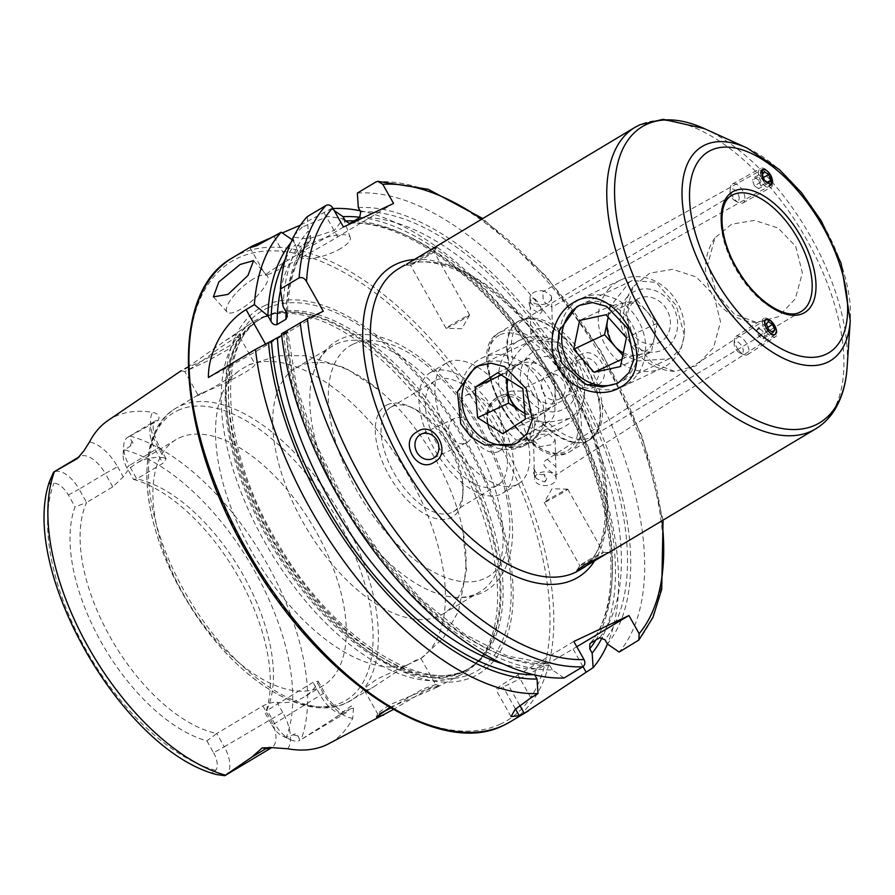 <?xml version="1.0" encoding="UTF-8"?>
<svg xmlns="http://www.w3.org/2000/svg" width="895" height="895" viewBox="0 0 895 895"><rect width="100%" height="100%" fill="white"/><g stroke="black" fill="none" stroke-linecap="round" stroke-linejoin="round"><path stroke-width="0.67" stroke-dasharray="4.47 3.36" d="M389.784 707.475L434.847 688.322L438.93 685.536L425.416 690.582L393.285 709.511M390.69 708.001L422.272 689.284L435.652 684.585L431.849 687.114L389.47 704.835L377.634 713.404L379.581 713.785M184.896 368.818L205.369 359.387L229.59 345.783L240.833 334.73L235.519 334.573L225.439 340.626L188.174 366.861M188.867 369.545L191.127 368.214C198.22 363.941 206.387 357.843 218.414 348.826L235.049 337.851L239.882 337.158L239.916 338.176L228.807 349.095L207.047 361.244L184.829 371.649L198.086 395.165L198.97 394.415L176.002 408.165A170.352 86.882 -120.9 0 1 179.895 406.095A170.352 86.882 -120.9 0 1 340.201 513.484A170.352 86.882 -120.9 0 1 350.874 700.55A170.352 86.882 -120.9 0 1 346.98 702.631A170.352 86.882 -120.9 0 1 186.675 595.231A170.352 86.882 -120.9 0 1 176.002 408.165C131.934 432.911 139.799 524.358 187.133 601.227C231.134 675.647 303.562 724.435 346.633 702.81L373.853 686.812L403.253 667.312L415.772 660.275L420.583 658.798L443.417 637.967L458.464 611.274L466.44 569.813L462.67 529.392A143.312 73.099 -120.9 0 1 442.935 613.981A143.312 73.099 -120.9 0 1 439.669 615.726A143.312 73.099 -120.9 0 1 304.803 525.376A143.312 73.099 -120.9 0 1 295.82 368.002A143.312 73.099 -120.9 0 1 299.098 366.256A143.312 73.099 -120.9 0 1 379.681 390.634A143.312 73.099 -120.9 0 1 462.67 529.392M713.908 295.316L720.542 321.808L713.528 347.663L696.455 365.731L674.55 371.391L652.388 362.956L634.779 342.64L626.041 313.216L633.022 286.926L649.748 273.154L672.76 269.317L696.276 276.98L713.908 295.316M795.744 246.371L802.379 272.863L795.364 298.717L778.292 316.774L756.387 322.446L734.224 314.011L716.615 293.694L707.878 264.271L714.859 237.98L731.584 224.209L754.597 220.371L778.113 228.035L795.744 246.371M302.32 227.006L292.587 236.996L308.227 239.01L334.338 230.351L343.445 218.626L327.783 216.478L302.32 227.006M340.861 248.396A27.04 8.301 -19.9 0 1 315.074 257.995A27.04 8.301 -19.9 0 1 299.422 255.914A27.04 8.301 -19.9 0 1 308.842 245.062A27.04 8.301 -19.9 0 1 334.629 235.463A27.04 8.301 -19.9 0 1 350.281 237.544A27.04 8.301 -19.9 0 1 340.861 248.396M253.207 278.994A27.04 8.368 -42 0 0 232.577 297.207A27.04 8.368 -42 0 0 227.073 312.042A27.04 8.368 -42 0 0 241.113 308.909A27.04 8.368 -42 0 0 261.743 290.685A27.04 8.368 -42 0 0 267.247 275.85A27.04 8.368 -42 0 0 253.207 278.994M543.936 474.339C539.976 475.156 537 474.137 535.009 471.307L534.225 467.705L534.416 474.976L536.452 478.624L544.686 482.013A8.928 4.33 57.4 0 0 543.936 474.339C547.158 476.722 547.416 479.272 544.686 482.013M547.248 459.37L555.84 466.675L555.996 474.909C556.153 474.305 535.725 464.919 547.248 459.37L765.818 319.515M766.086 319.37C759.62 318.922 771.479 339.988 774.835 334.909L776.368 330.121M530.892 334.417L534.427 329.528L545.972 327.57L552.517 333.88L549.015 339.507L537.425 340.38L530.892 334.417L530.209 307.052L530.936 308.327L539.909 313.686C543.019 311.203 543.142 308.652 540.289 306.068L535.467 306.202C531.731 304.915 529.918 302.521 530.03 299.042L530.209 307.052A8.928 4.766 -119.1 0 1 530.03 299.042L529.985 297.923A10.818 6.903 178.6 0 0 536.508 304.054A10.818 6.903 178.6 0 0 548.087 302.644A10.818 6.903 178.6 0 0 551.611 297.386A10.818 6.903 178.6 0 0 551.286 295.831L551.823 307.13L543.287 301.324L542.784 291.736L544.35 291.076L551.286 295.831M770.841 175.364L762.193 169.625L542.784 291.736M509.77 365.484L512.891 360.148C517.288 352.059 522.893 345.906 529.695 341.7L532.435 340.234L556.366 342.047L576.436 365.205L584.614 395.098L581.504 407.471L572.129 417.003L569.265 418.524L547.975 422.406L540.658 422.104C515.039 419.363 498.381 390.086 509.322 366.491L509.77 365.484A69.094 35.241 -120.9 0 1 520.096 320.455A69.094 35.241 -120.9 0 1 525.88 318.788A69.094 35.241 -120.9 0 1 584.222 362.497A69.094 35.241 -120.9 0 1 595.13 434.578A69.094 35.241 -120.9 0 1 587.858 440.72A69.094 35.241 -120.9 0 1 541.755 422.239M671.932 357.318L669.068 358.839L636.714 360.987L621.522 353.592L610.703 340.626L606.721 324.158L609.596 307.421L629.487 282.003L632.228 280.538L656.18 282.373L676.251 305.542L684.418 335.401L681.296 347.786L671.932 357.318M593.497 382.881A13.514 11.613 64.8 0 1 592.624 383.351A13.514 11.613 64.8 0 1 576.615 376.571A13.514 11.613 64.8 0 1 580.24 359.342A13.514 11.613 64.8 0 1 581.112 358.884A13.514 11.613 64.8 0 1 597.122 365.652A13.514 11.613 64.8 0 1 593.497 382.881M559.878 398.7A13.514 11.613 64.8 0 1 559.006 399.17A13.514 11.613 64.8 0 1 542.996 392.402A13.514 11.613 64.8 0 1 546.621 375.162A13.514 11.613 64.8 0 1 547.494 374.703A13.514 11.613 64.8 0 1 563.503 381.471A13.514 11.613 64.8 0 1 559.878 398.7M579.367 355.449C561.064 364.321 579.971 397.85 596.462 385.79C615.603 376.594 596.752 342.986 579.367 355.449M585.308 561.948A13.514 0.593 150.6 0 0 579.803 565.573A13.514 0.593 150.6 0 0 579.792 565.64A13.514 0.593 150.6 0 0 586.001 562.731A13.514 0.593 150.6 0 0 597.838 556.052A13.514 0.593 150.6 0 0 603.353 552.36A13.514 0.593 150.6 0 0 603.297 552.338A13.514 0.593 150.6 0 0 585.308 561.948M549.709 498.761A13.514 0.593 150.6 0 0 544.205 502.397A13.514 0.593 150.6 0 0 544.194 502.453A13.514 0.593 150.6 0 0 550.391 499.544A13.514 0.593 150.6 0 0 562.239 492.876A13.514 0.593 150.6 0 0 567.754 489.185A13.514 0.593 150.6 0 0 567.698 489.162A13.514 0.593 150.6 0 0 549.709 498.761M453.933 418.782A13.514 11.613 -115.2 0 0 450.308 436.01A13.514 11.613 -115.2 0 0 466.317 442.779A13.514 11.613 -115.2 0 0 467.19 442.309A13.514 11.613 -115.2 0 0 470.815 425.08A13.514 11.613 -115.2 0 0 454.805 418.312A13.514 11.613 -115.2 0 0 453.933 418.782M428.504 255.534A13.514 0.593 -29.4 0 1 410.514 265.133A13.514 0.593 -29.4 0 1 410.458 265.121A13.514 0.593 -29.4 0 1 415.974 261.429A13.514 0.593 -29.4 0 1 427.81 254.751A13.514 0.593 -29.4 0 1 434.019 251.842A13.514 0.593 -29.4 0 1 434.008 251.898A13.514 0.593 -29.4 0 1 428.504 255.534M464.102 318.709A13.514 0.593 -29.4 0 1 446.113 328.32A13.514 0.593 -29.4 0 1 446.057 328.297A13.514 0.593 -29.4 0 1 451.572 324.605A13.514 0.593 -29.4 0 1 463.42 317.926A13.514 0.593 -29.4 0 1 469.618 315.029A13.514 0.593 -29.4 0 1 469.606 315.074A13.514 0.593 -29.4 0 1 464.102 318.709M410.514 265.133L404.685 265.088L429.208 252.714L436.861 247.098L434.679 247.412L428.683 250.723M508.684 392.111L498.862 406.766L502.061 426.277L516.079 439.982L533.465 440.105L535.21 439.176L545.626 424.23L543.075 404.417L528.52 390.958L510.441 391.171L508.684 392.111M287.821 748.779A36.661 18.705 -120.9 0 0 282.73 712.465L224.287 746.822A26.391 13.459 -120.9 0 1 225.607 775.227M352.753 718.226A36.661 18.705 59.1 0 1 323.363 693.356L271.979 725.218L265.3 713.371L266.923 709.892A143.312 73.099 -120.9 0 0 267.359 708.907A143.312 73.099 -120.9 0 0 242.69 574.165A143.312 73.099 -120.9 0 0 136.767 478.903L129.249 465.568L159.59 447.12L158.225 447.634L163.897 457.714L166.146 458.766L162.912 463.263L136.767 478.903L133.467 479.407L126.799 467.559L129.249 465.568A26.391 13.459 -120.9 0 1 123.711 445.676A26.391 13.459 -120.9 0 1 127.929 437.163A26.391 13.459 -120.9 0 1 128.533 436.849A26.391 13.459 -120.9 0 1 128.858 436.704L131.901 441.123C133.601 443.338 133.053 444.983 130.29 446.068L124.606 449.939A181.73 92.7 -120.9 0 1 254.359 570.529A181.73 92.7 -120.9 0 1 286.411 737.088L293.023 734.873C295.507 733.285 297.185 733.654 298.057 735.992L299.914 740.288L334.954 717.98L350.874 706.189C352.921 705.652 353.771 706.345 353.435 708.281L352.753 718.226A196.117 100.027 -120.9 0 1 328.532 743.834M49.493 481.499L49.661 484.005L53.946 483.188A17.464 8.905 59.1 0 1 68.378 495.047L75.057 506.894A148.458 75.728 -120.9 0 0 101.415 642.487A148.458 75.728 -120.9 0 0 206.89 740.859L216.769 733.486A143.312 73.099 -120.9 0 1 110.387 637.43A143.312 73.099 -120.9 0 1 86.614 502.498L75.057 506.894M68.378 495.047L79.096 489.162A26.391 13.459 59.1 0 0 53.935 471.945A26.391 13.459 59.1 0 0 53.61 472.112M239.882 337.158L254.538 363.213C260.076 367.062 216.243 387.859 202.001 392.86C186.328 401.933 218.469 386.651 240.017 370.038L249.973 364.321L254.538 363.213A170.352 86.882 -120.9 0 1 409.373 477.136A170.352 86.882 -120.9 0 1 420.918 658.485L376.873 679.204L367.073 686.174L364.377 690.302L369.098 689.407L373.853 686.812M387.255 404.786A64.899 33.104 -120.9 0 1 409.104 406.352A64.899 33.104 -120.9 0 1 462.749 496.043A64.899 33.104 -120.9 0 1 450.912 517.746A64.899 33.104 -120.9 0 1 389.023 475.413A64.899 33.104 -120.9 0 1 387.255 404.786M392.234 406.52A60.838 31.034 -120.9 0 1 412.718 407.986A60.838 31.034 -120.9 0 1 463.017 492.071A60.838 31.034 -120.9 0 1 453.306 511.694A60.838 31.034 -120.9 0 1 451.908 512.432A60.838 31.034 -120.9 0 1 394.661 474.07A60.838 31.034 -120.9 0 1 390.846 407.259A60.838 31.034 -120.9 0 1 392.234 406.52M336.162 344.094A143.312 73.099 -120.9 0 1 471.016 434.433A143.312 73.099 -120.9 0 1 480 591.819A143.312 73.099 -120.9 0 1 476.722 593.564A143.312 73.099 -120.9 0 1 446.325 596.092A143.312 73.099 -120.9 0 1 343.714 506.346A143.312 73.099 -120.9 0 1 313.183 373.483A143.312 73.099 -120.9 0 1 332.884 345.839A143.312 73.099 -120.9 0 1 336.162 344.094M179.324 437.901A143.312 73.099 -120.9 0 1 314.179 528.24A143.312 73.099 -120.9 0 1 323.162 685.615A143.312 73.099 -120.9 0 1 319.895 687.36A143.312 73.099 -120.9 0 1 185.03 597.021A143.312 73.099 -120.9 0 1 176.047 439.635A143.312 73.099 -120.9 0 1 179.324 437.901M459.873 675.266A204.865 104.491 -120.9 0 1 268.623 548.747A204.865 104.491 -120.9 0 1 251.629 322.815A204.865 104.491 -120.9 0 1 258.923 318.654A204.865 104.491 -120.9 0 1 269.831 314.861A204.865 104.491 -120.9 0 1 449.077 443.327A204.865 104.491 -120.9 0 1 477.471 662.02A204.865 104.491 -120.9 0 1 461.842 674.293A204.865 104.491 -120.9 0 1 459.873 675.266M264.875 305.519A213.099 108.687 -120.9 0 1 468.085 444.546A213.099 108.687 -120.9 0 1 473.891 676.463A213.099 108.687 -120.9 0 1 270.67 537.436A213.099 108.687 -120.9 0 1 264.875 305.519M466.44 395.187A32.444 16.546 -120.9 0 1 496.971 415.638A32.444 16.546 -120.9 0 1 499.007 451.27A32.444 16.546 -120.9 0 1 498.269 451.662A32.444 16.546 -120.9 0 1 467.738 431.211A32.444 16.546 -120.9 0 1 465.702 395.579A32.444 16.546 -120.9 0 1 466.44 395.187M517.142 364.858A32.444 16.546 -120.9 0 1 547.673 385.32A32.444 16.546 -120.9 0 1 549.709 420.952A32.444 16.546 -120.9 0 1 548.971 421.344A32.444 16.546 -120.9 0 1 518.429 400.882A32.444 16.546 -120.9 0 1 516.393 365.25A32.444 16.546 -120.9 0 1 517.142 364.858M431.905 371.783A70.302 35.856 -120.9 0 1 498.067 416.108A70.302 35.856 -120.9 0 1 502.475 493.313A70.302 35.856 -120.9 0 1 500.864 494.163A70.302 35.856 -120.9 0 1 434.701 449.838A70.302 35.856 -120.9 0 1 430.305 372.644A70.302 35.856 -120.9 0 1 431.905 371.783M447.88 362.229A70.302 35.856 -120.9 0 1 514.032 406.554A70.302 35.856 -120.9 0 1 518.44 483.759A70.302 35.856 -120.9 0 1 516.829 484.609A70.302 35.856 -120.9 0 1 450.677 440.295A70.302 35.856 -120.9 0 1 446.269 363.09A70.302 35.856 -120.9 0 1 447.88 362.229M436.547 380.017A60.838 31.034 -120.9 0 1 493.805 418.379A60.838 31.034 -120.9 0 1 497.62 485.191A60.838 31.034 -120.9 0 1 496.222 485.929A60.838 31.034 -120.9 0 1 438.975 447.567A60.838 31.034 -120.9 0 1 435.16 380.767A60.838 31.034 -120.9 0 1 436.547 380.017M206.89 740.859L213.558 752.706L224.287 746.822L216.769 733.486L262.873 705.909C268.097 703.28 272.818 702.105 277.058 702.385A143.312 73.099 59.1 0 0 300.742 698.816A143.312 73.099 59.1 0 0 304.02 697.071A143.312 73.099 59.1 0 0 317.68 683.277L318.172 681.196L313.026 682.314L266.542 710.775L267.359 708.907M163.897 457.714A143.312 73.099 59.1 0 0 140.213 461.283A143.312 73.099 59.1 0 0 136.935 463.028A143.312 73.099 59.1 0 0 123.275 476.834L112.759 486.858L86.614 502.498L79.096 489.162L105.252 473.522A26.391 13.459 59.1 0 0 80.08 456.305A26.391 13.459 59.1 0 0 79.476 456.629M108.038 420.471A194.752 99.334 -120.9 0 1 114.985 416.511A194.752 99.334 -120.9 0 1 152.519 412.36C158.225 413.389 160.138 416.108 158.247 420.505L128.858 436.704M512.891 360.148A67.595 34.48 -120.9 0 1 522.311 320.757A67.595 34.48 -120.9 0 1 523.855 319.94A67.595 34.48 -120.9 0 1 529.516 318.307A67.595 34.48 -120.9 0 1 586.594 361.077A67.595 34.48 -120.9 0 1 597.267 431.603A67.595 34.48 -120.9 0 1 591.707 436.794A67.595 34.48 -120.9 0 1 590.163 437.61A67.595 34.48 -120.9 0 1 547.975 422.406M537.873 301.772L532.503 298.102L537.873 301.772A8.928 4.766 -119.1 0 0 532.503 298.102M544.35 291.076A10.818 6.903 178.6 0 0 533.498 292.665A10.818 6.903 178.6 0 0 529.985 297.923M533.543 440.385L540.077 446.694L551.644 444.737L555.168 439.848L548.646 433.885L537.056 434.757L533.543 440.385L534.225 467.705A8.928 4.33 57.4 0 0 534.114 474.238A8.928 4.33 57.4 0 0 534.427 474.988L534.516 478.959A10.818 6.903 -1.4 0 1 538.029 473.701A10.818 6.903 -1.4 0 1 549.608 472.291A10.818 6.903 -1.4 0 1 556.142 478.422A10.818 6.903 -1.4 0 1 552.618 483.68A10.818 6.903 -1.4 0 1 541.039 485.09A10.818 6.903 -1.4 0 1 534.516 478.959M271.979 725.218A17.464 8.905 59.1 0 0 282.753 736.193A17.464 8.905 59.1 0 0 286.411 737.088M133.467 479.407A148.458 75.728 -120.9 0 1 238.943 577.778A148.458 75.728 -120.9 0 1 265.3 713.371M126.799 467.559A17.464 8.905 -120.9 0 1 123.13 454.392A17.464 8.905 -120.9 0 1 124.606 449.939M213.558 752.706A17.464 8.905 -120.9 0 1 215.751 770.338L212.395 772.81L212.753 773.481M564.051 677.996L552.282 669.919A257.726 131.453 -120.9 0 1 283.782 333.421L281.522 333.801M281.712 335.39L286.266 332.66C288.067 331.542 288.224 331.329 286.736 332.034L283.782 333.421M552.282 669.919L549.866 665.634L546.107 663.229L544.496 663.676L535.635 668.968L534.74 674.975M544.496 663.676A248.631 126.81 -120.9 0 1 286.266 332.66C288.067 331.542 288.224 331.329 286.736 332.034A252.949 129.025 -120.9 0 0 549.866 665.634M357.362 193.074A270.391 137.919 -120.9 0 1 586.124 374.11A270.391 137.919 -120.9 0 1 619.161 652.063M283.111 306.672A257.726 131.453 -120.9 0 1 308.204 231.134L310.61 235.385L310.375 240.486L300.72 246.461L295.361 244.514L292.184 239.726M307.265 216.646L308.204 231.134M358.313 207.562A257.726 131.453 -120.9 0 1 574.858 380.095A257.726 131.453 -120.9 0 1 607.392 643.986M290.841 242.758A257.726 131.453 -120.9 0 1 292.956 240.252M360.081 217.306A257.726 131.453 -120.9 0 1 558.558 387.378A257.726 131.453 -120.9 0 1 602.212 637.43M300.507 225.092L331.318 208.647A270.391 137.919 -120.9 0 1 333.052 208.546M360.092 210.728A270.391 137.919 -120.9 0 1 559.979 389.515A270.391 137.919 -120.9 0 1 607.47 644.042M331.318 208.647L334.238 210.649M275 235.944L282.272 232.946M202.001 392.86L198.97 394.415M343.467 227.028L287.575 260.445A54.08 2.361 150.6 0 0 265.513 275.212A54.08 2.361 150.6 0 0 290.327 263.577A54.08 2.361 150.6 0 0 337.672 236.873L393.565 203.445M573.829 641.469L517.936 674.897A54.08 2.361 150.6 0 0 495.875 689.665A54.08 2.361 150.6 0 0 503.068 686.991L508.08 684.63A54.08 2.361 150.6 0 0 573.046 648.965L576.794 646.727M208.423 377.522A54.08 2.361 150.6 0 0 266.218 345.38L323.274 311.259M282.753 736.193L290.718 739.807A26.391 13.459 59.1 0 1 274.429 723.227L266.923 709.892M290.718 739.807A26.391 13.459 59.1 0 0 299.914 740.288M540.289 306.068A8.928 4.766 -119.1 0 1 539.909 313.686M622.797 355.27L624.99 357.754L638.18 354.879A27.04 23.225 -115.2 0 0 648.629 348.916A27.04 23.225 -115.2 0 0 654.346 337.605A27.04 23.225 -115.2 0 0 647.107 311.695A27.04 23.225 -115.2 0 0 623.714 303.047A27.04 23.225 -115.2 0 0 613.254 309.01A27.04 23.225 -115.2 0 0 608.331 317.367M664.806 338.478A24.333 20.909 -115.2 0 0 663.43 304.982A24.333 20.909 -115.2 0 0 632.966 302.566A24.333 20.909 -115.2 0 0 634.331 336.061A24.333 20.909 -115.2 0 0 664.806 338.478M627.652 296.569A32.444 27.868 -115.2 0 0 629.476 341.241A32.444 27.868 -115.2 0 0 670.109 344.463A32.444 27.868 -115.2 0 0 668.285 299.803A32.444 27.868 -115.2 0 0 627.652 296.569M609.529 288.134A48.666 41.808 -115.2 0 0 607.437 348.837A48.666 41.808 -115.2 0 0 662.087 368.102A48.666 41.808 -115.2 0 0 673.208 359.98A48.666 41.808 -115.2 0 0 675.289 299.277A48.666 41.808 -115.2 0 0 620.649 280.023A48.666 41.808 -115.2 0 0 609.529 288.134M570.697 306.403A48.666 41.808 -115.2 0 0 568.616 367.107A48.666 41.808 -115.2 0 0 623.256 386.371A48.666 41.808 -115.2 0 0 634.376 378.249A48.666 41.808 -115.2 0 0 636.468 317.546A48.666 41.808 -115.2 0 0 581.817 298.292A48.666 41.808 -115.2 0 0 570.697 306.403M617.382 383.127A43.262 37.165 -115.2 0 0 628.335 375.43A43.262 37.165 -115.2 0 0 629.8 320.902A43.262 37.165 -115.2 0 0 580.542 304.893M608.186 317.199L610.524 305.922L579.613 320.466M605.993 314.716L636.904 300.172L610.524 305.922M636.904 300.172L657.322 323.218L626.41 337.762M657.322 323.218L651.37 352.003L620.459 366.547M624.99 357.754L621.991 359.163M623.3 352.82A27.04 23.225 -115.2 0 0 638.18 354.879L651.37 352.003M766.523 332.157A10.818 5.247 57.4 0 0 775.54 336.733A10.818 5.247 57.4 0 0 775.596 327.469A10.818 5.247 57.4 0 0 772.911 323.073A10.818 5.247 57.4 0 0 772.307 322.345A10.818 5.247 57.4 0 0 763.882 318.508A10.818 5.247 57.4 0 0 766.523 332.157M738.532 350.068A10.818 5.247 57.4 0 0 744.125 354.677A10.818 5.247 57.4 0 0 747.549 354.633A10.818 5.247 57.4 0 0 744.92 340.984A10.818 5.247 57.4 0 0 735.891 336.408A10.818 5.247 57.4 0 0 734.426 339.507A10.818 5.247 57.4 0 0 738.532 350.068M736.742 350.281A6.757 3.278 57.4 0 0 740.243 353.156A6.757 3.278 57.4 0 0 743.297 351.187A6.757 3.278 57.4 0 0 740.736 344.597A6.757 3.278 57.4 0 0 734.168 343.669A6.757 3.278 57.4 0 0 736.742 350.281M766.4 324.158L756.443 330.535L758.803 336.039L763.021 338.925L772.978 332.548M758.803 336.039L768.771 329.662M756.443 330.535L758.289 327.906L768.246 321.54M758.289 327.906L762.495 330.792L767.798 327.402M763.021 338.925L764.867 336.296L762.495 330.792M764.867 336.296L771.893 331.799M760.694 173.104A8.704 4.654 60.9 0 0 760.683 173.395A8.704 4.654 60.9 0 0 763.726 181.584A8.704 4.654 60.9 0 0 769.789 185.332M772.944 182.893A10.818 5.784 60.9 0 0 768.425 171.829A10.818 5.784 60.9 0 0 760.392 168.461A10.818 5.784 60.9 0 0 758.356 172.914A10.818 5.784 60.9 0 0 762.876 183.99A10.818 5.784 60.9 0 0 770.908 187.357A10.818 5.784 60.9 0 0 772.944 182.893M744.897 198.511A10.818 5.784 60.9 0 0 740.378 187.435A10.818 5.784 60.9 0 0 732.345 184.068A10.818 5.784 60.9 0 0 730.331 187.984A10.818 5.784 60.9 0 0 730.309 188.532A10.818 5.784 60.9 0 0 738.476 202.617A10.818 5.784 60.9 0 0 742.861 202.975A10.818 5.784 60.9 0 0 744.897 198.511M739.169 198.31A6.757 3.614 60.9 0 0 734.817 189.975A6.757 3.614 60.9 0 0 730.063 191.72A6.757 3.614 60.9 0 0 730.051 192.067A6.757 3.614 60.9 0 0 735.153 200.872A6.757 3.614 60.9 0 0 739.169 198.31M768.604 183.095L758.624 188.655L760.784 185.847L758.725 180.152L763.424 177.534M760.784 185.847L767.306 182.211M758.624 188.655L754.407 185.78L764.397 180.219M754.407 185.78L752.359 180.085L762.339 174.525M758.725 180.152L754.519 177.266L752.359 180.085M754.519 177.266L764.498 171.717M524.85 413.132A27.04 23.225 -115.2 0 0 544.943 411.857A27.04 23.225 -115.2 0 0 555.012 389.37A27.04 23.225 -115.2 0 0 550.738 376.079A27.04 23.225 -115.2 0 0 541.218 366.167L553.77 374.132L522.859 388.676M531.451 391.529A24.333 20.909 -115.2 0 0 561.501 401.094A24.333 20.909 -115.2 0 0 566.714 368.897A24.333 20.909 -115.2 0 0 536.664 359.331A24.333 20.909 -115.2 0 0 531.451 391.529M572.587 365.126A32.444 27.868 -115.2 0 0 532.525 352.373A32.444 27.868 -115.2 0 0 525.566 395.299A32.444 27.868 -115.2 0 0 565.64 408.053A32.444 27.868 -115.2 0 0 572.587 365.126M576.839 361.121A48.666 41.808 -115.2 0 0 520.845 339.708A48.666 41.808 -115.2 0 0 506.301 406.375A48.666 41.808 -115.2 0 0 562.284 427.788A48.666 41.808 -115.2 0 0 576.839 361.121M538.007 379.39A48.666 41.808 -115.2 0 0 482.013 357.978A48.666 41.808 -115.2 0 0 467.47 424.644A48.666 41.808 -115.2 0 0 523.463 446.057A48.666 41.808 -115.2 0 0 538.007 379.39M516.527 443.249A43.262 37.165 -115.2 0 0 531.585 383.082A43.262 37.165 -115.2 0 0 479.731 365.126M497.743 372.734L528.654 358.19L541.218 366.167A27.04 23.225 -115.2 0 0 517.344 365.451L506.033 372.712L506.492 378.283M525.343 419.14L556.254 404.596L553.77 374.132M556.254 404.596L533.633 419.117L502.721 433.661M533.633 419.117L524.884 413.557M506.033 372.712L501.245 374.96M528.654 358.19L517.344 365.451A27.04 23.225 -115.2 0 0 507.924 379.2M500.171 334.73A67.058 34.2 -120.9 0 1 564.118 378.484A67.058 34.2 -120.9 0 1 565.942 451.472A67.058 34.2 -120.9 0 1 501.994 407.717A67.058 34.2 -120.9 0 1 500.171 334.73M500.697 331.9A69.217 35.308 -120.9 0 1 565.841 375.531A69.217 35.308 -120.9 0 1 570.182 451.55A69.217 35.308 -120.9 0 1 568.593 452.4A69.217 35.308 -120.9 0 1 503.46 408.758A69.217 35.308 -120.9 0 1 499.119 332.739A69.217 35.308 -120.9 0 1 500.697 331.9M635.137 127.247A175.756 89.645 -120.9 0 1 639.153 125.11A175.756 89.645 -120.9 0 1 804.549 235.911A175.756 89.645 -120.9 0 1 815.569 428.918M800.063 312.109A67.595 34.48 -120.9 0 1 799.738 312.265A67.595 34.48 -120.9 0 1 736.126 269.641A67.595 34.48 -120.9 0 1 731.886 195.412L522.311 320.757M522.512 443.361A25.418 21.838 64.8 0 1 491.288 432.464A25.418 21.838 64.8 0 1 497.586 399.114A25.418 21.838 64.8 0 1 528.811 410.022A25.418 21.838 64.8 0 1 522.512 443.361M497.542 397.346A27.04 23.225 -115.2 0 0 490.292 431.815A27.04 23.225 -115.2 0 0 522.311 445.352A27.04 23.225 -115.2 0 0 524.056 444.423A27.04 23.225 -115.2 0 0 531.306 409.966A27.04 23.225 -115.2 0 0 499.287 396.418A27.04 23.225 -115.2 0 0 497.542 397.346M262.873 705.909L270.391 719.244A26.391 13.459 -120.9 0 1 271.711 747.649A26.391 13.459 -120.9 0 1 271.7 747.649L271.151 747.605M130.29 446.068L131.901 441.123M353.111 344.183A134.518 68.613 -120.9 0 1 481.387 431.949A134.518 68.613 -120.9 0 1 485.056 578.349A134.518 68.613 -120.9 0 1 356.769 490.583A134.518 68.613 -120.9 0 1 353.111 344.183M177.758 410.514A167.645 85.506 -120.9 0 1 337.628 519.883A167.645 85.506 -120.9 0 1 342.192 702.34A167.645 85.506 -120.9 0 1 182.323 592.96A167.645 85.506 -120.9 0 1 177.758 410.514M462.514 672.335A203.691 103.898 -120.9 0 1 268.265 539.439A203.691 103.898 -120.9 0 1 262.716 317.747A203.691 103.898 -120.9 0 1 273.557 313.966A203.691 103.898 -120.9 0 1 451.785 441.705A203.691 103.898 -120.9 0 1 480.011 659.156A203.691 103.898 -120.9 0 1 462.514 672.335M263.846 317.289A203.512 103.798 -120.9 0 1 455.354 445.587A203.512 103.798 -120.9 0 1 468.107 669.08A203.512 103.798 -120.9 0 1 463.465 671.552A203.512 103.798 -120.9 0 1 271.946 543.254A203.512 103.798 -120.9 0 1 259.192 319.761A203.512 103.798 -120.9 0 1 263.846 317.289M465.613 670.265A203.512 103.798 -120.9 0 1 274.094 541.967A203.512 103.798 -120.9 0 1 261.34 318.475A203.512 103.798 -120.9 0 1 265.994 316.002A203.512 103.798 -120.9 0 1 457.502 444.3A203.512 103.798 -120.9 0 1 470.267 667.793A203.512 103.798 -120.9 0 1 465.613 670.265M266.923 308.305A209.654 106.93 -120.9 0 1 466.843 445.083A209.654 106.93 -120.9 0 1 472.56 673.253A209.654 106.93 -120.9 0 1 272.628 536.474A209.654 106.93 -120.9 0 1 266.923 308.305M232.588 257.749A270.391 137.919 -120.9 0 1 238.764 254.448A270.391 137.919 -120.9 0 1 493.223 424.912A270.391 137.919 -120.9 0 1 510.172 721.851M500.663 723.988A267.695 136.532 -120.9 0 1 245.387 549.34A267.695 136.532 -120.9 0 1 238.092 257.995A267.695 136.532 -120.9 0 1 493.38 432.654A267.695 136.532 -120.9 0 1 500.663 723.988M402.739 266.509A175.756 89.645 -120.9 0 1 568.135 377.31A175.756 89.645 -120.9 0 1 579.154 570.316C618.904 550.805 613.69 454.168 562.474 372.958C516.471 294.332 439.176 246.013 402.392 266.699L398.722 268.645A175.756 89.645 -120.9 0 1 402.739 266.509M414.419 259.494A181.159 92.409 -120.9 0 1 564.32 374.546A181.159 92.409 -120.9 0 1 594.571 560.93M509.322 366.491A69.217 35.308 -120.9 0 1 517.903 321.506A69.217 35.308 -120.9 0 1 519.48 320.667A69.217 35.308 -120.9 0 1 584.625 364.299A69.217 35.308 -120.9 0 1 588.966 440.318A69.217 35.308 -120.9 0 1 587.377 441.157A69.217 35.308 -120.9 0 1 540.658 422.104M130.043 436.033A192.537 98.204 -120.9 0 1 266.945 563.637A192.537 98.204 -120.9 0 1 301.089 739.594M215.751 770.338A181.73 92.7 -120.9 0 1 85.998 649.748A181.73 92.7 -120.9 0 1 53.946 483.188M535.635 668.968A248.631 126.81 -120.9 0 1 502.777 663.81M534.617 674.763A252.949 129.025 -120.9 0 1 533.856 674.763M481.544 219.118A264.987 135.156 -120.9 0 1 661.976 520.789M376.079 181.875A270.391 137.919 -120.9 0 1 604.841 362.922A270.391 137.919 -120.9 0 1 637.878 640.876M286.243 312.232A252.949 129.025 -120.9 0 1 310.61 235.385M360.707 211.813A252.949 129.025 -120.9 0 1 572.643 381.136A252.949 129.025 -120.9 0 1 604.975 639.712M286.109 311.986A248.631 126.81 -120.9 0 1 309.581 241.158M359.689 217.586A248.631 126.81 -120.9 0 1 567.452 383.989A248.631 126.81 -120.9 0 1 599.605 637.743M280.56 290.103A248.631 126.81 -120.9 0 1 300.72 246.461M350.818 222.889A248.631 126.81 -120.9 0 1 558.581 389.291A248.631 126.81 -120.9 0 1 590.734 643.046M285.281 259.147A252.949 129.025 -120.9 0 1 295.361 244.514M354.073 220.942A252.949 129.025 -120.9 0 1 556.231 388.217A252.949 129.025 -120.9 0 1 595.913 639.947M406.397 665.321A170.352 86.882 -120.9 0 1 251.562 551.387A170.352 86.882 -120.9 0 1 240.017 370.038M324.18 212.92L337.672 236.873M274.083 236.493L287.575 260.445M530.869 697.843L517.936 674.897M515.509 709.053L503.068 686.991M519.771 705.372L508.08 684.63M583.014 666.652L573.046 648.965M265.513 344.127L266.218 345.38M112.759 486.858L105.252 473.522L117.592 466.754A36.661 18.705 59.1 0 0 89.489 442.018M49.661 484.005L50.098 479.619M117.592 466.754L123.275 476.834M158.225 447.634A36.661 18.705 -120.9 0 1 152.519 412.36M166.146 458.766L159.59 447.12C154.399 436.984 152.329 429.13 153.403 423.592L154.074 421.534A26.391 13.459 -120.9 0 0 155.394 449.928L162.912 463.263M127.929 437.163L154.074 421.534A26.391 13.459 -120.9 0 1 158.247 420.505M216.254 774.488L212.395 772.81M282.73 712.465L277.058 702.385M323.363 693.356L317.68 683.277M302.599 738.688L346.309 712.543A26.391 13.459 59.1 0 1 320.544 695.65L313.026 682.314M353.435 708.281A10.27 8.447 -152 0 0 349.106 709.511L350.874 706.189M318.172 681.196L324.728 692.842C331.776 707.307 347.148 714.523 346.421 712.487L346.309 712.543A26.391 13.459 59.1 0 0 349.106 709.511L334.954 717.98M298.057 735.992L293.023 734.873M747.045 147.977A124.841 63.679 -120.9 0 1 850.25 320.522M704.466 128.645A172.59 88.034 -120.9 0 1 847.129 367.185M435.485 684.507L438.919 685.536M181.226 370.72L184.84 371.638M633.022 286.926A54.08 54.08 0 0 0 674.55 371.391M714.859 237.98A54.08 54.08 0 0 0 756.387 322.446M299.422 255.914L292.587 236.996M227.073 312.042L213.379 296.849M775.092 334.764L556.03 474.909M569.265 418.524L514.468 444.312M669.068 358.839L616.319 383.653M529.516 318.307L519.626 320.589L499.119 332.739C457.826 353.424 528.587 475.122 568.459 452.467L588.966 440.318L597.267 431.603M559.006 399.17L592.624 383.351M544.194 502.453L579.792 565.64M567.698 489.162L551.991 488.748L544.205 502.397M579.803 565.573L576.951 570.383M466.317 442.779L432.699 458.598M446.057 328.297L410.458 265.121M469.606 315.074L461.82 328.733L446.113 328.32M510.441 391.171L497.497 397.369C471.766 410.816 496.781 459.213 522.311 445.352L533.465 440.105M420.918 658.44L435.652 684.585M412.718 407.986L409.104 406.352M463.017 492.071L462.749 496.043M446.325 596.092C459.157 598.833 470.949 597.77 481.678 592.915C498.135 585.8 511.526 566.155 512.6 534.751C512.924 500.271 501.86 463.845 479.384 425.483C442.219 362.128 380.185 319.649 340.514 339.171C328.23 344.407 319.112 355.841 313.183 373.483M480 591.819L442.935 613.981M248.754 364.914L278.144 355.729L306.09 355.673L345.683 368.113L379.681 390.634M269.831 314.861L273.557 313.966L261.34 318.475C215.583 341.342 220.785 450.185 277.987 543.388C330.926 636.211 422.093 694.621 465.959 670.087L470.267 667.793L480.011 659.156L477.471 662.02M549.709 420.952L499.007 451.27M518.44 483.759L502.475 493.313M497.62 485.191L453.306 511.694M323.162 685.615L304.02 697.071M225.439 340.626L251.629 322.815M801.282 311.438L591.707 436.794M555.168 439.848L555.84 466.675M556.052 474.865L556.142 478.422M551.611 297.386L551.644 298.863M551.846 307.052L552.517 333.88M436.603 687.461L461.842 674.293M176.047 439.635L136.935 463.028M546.107 663.229L507.566 656.08L465.053 634.432L421.679 599.616L380.487 554.005L344.318 500.685L315.622 443.249L296.334 385.588L287.742 331.665M663.061 520.14L642.274 436.939L601.597 352.104L546.095 276.13L482.64 218.458M310.375 240.486C295.596 257.805 287.921 283.044 287.351 316.203M349.318 223.325C408.265 218.872 497.721 288.302 553.009 383.899C613.086 482.864 628.368 599.158 589.872 643.807M435.16 380.767L390.846 407.259M446.269 363.09L430.305 372.644M516.393 365.25L465.702 395.579M332.884 345.839L295.82 368.002M250.029 247.725L265.513 275.212M511.056 716.615L495.875 689.665M364.377 690.302L377.634 713.818M123.13 454.392L123.711 445.676M240.833 334.73L239.916 338.176M376.538 716.94L377.645 713.416M434.008 251.898L436.861 247.098M469.618 315.029L434.019 251.842M454.805 418.312L421.187 434.131M603.297 552.338L609.126 552.394M567.754 489.185L603.353 552.36M547.494 374.703L581.112 358.884M632.228 280.538L579.479 305.363M532.424 340.234L477.628 366.021M771.221 185.019L551.823 307.13M534.114 474.238L536.452 478.624M267.247 275.85L253.553 260.646M350.281 237.544L343.445 218.626M662.087 368.102L623.256 386.371M620.649 280.023L581.817 298.292M747.549 354.633L775.54 336.733M740.243 353.156L744.125 354.677M734.168 343.669L734.426 339.507M735.891 336.408L763.882 318.508M732.345 184.068L760.392 168.461M730.063 191.72L730.331 187.984M735.153 200.872L738.476 202.617M742.861 202.975L770.908 187.357M520.845 339.708L482.013 357.978M562.284 427.788L523.463 446.057"/><path stroke-width="1.34" d="M576.704 306.84L559.095 330.96L557.529 347.707L562.038 363.459L585.576 384.313L602.145 387.009L616.319 383.653L619.139 382.154L629.062 372.555L633.817 359.421L627.652 328.476L606.653 306.381L592.445 302.577L579.479 305.363L576.704 306.84M620.246 387.3C601.753 398.98 570.495 390.533 558.279 367.655C545.044 345.313 553.748 313.753 572.766 303.036C613.153 275.022 663.508 364.455 620.246 387.3M188.174 366.861L184.896 368.818M228.035 294.388L213.379 296.849L218.839 281.947L240.128 264.472L253.553 260.646L248.004 275.425L228.035 294.388M776.368 330.121L771.087 320.88L765.818 319.515M762.193 169.625L762.574 179.268L771.221 185.019L770.841 175.364M474.842 367.498L457.446 391.741L460.746 423.794L470.815 436.782L484.698 445.05L514.468 444.312L517.276 442.812L527.334 433.102L532.268 419.688L526.383 388.866L504.601 366.614L491.019 363.18L477.628 366.021L474.842 367.498M607.078 553.356L579.132 570.07L576.951 570.383L584.603 564.756L609.115 552.405L815.569 428.918A175.756 89.645 -120.9 0 1 811.552 431.066A175.756 89.645 -120.9 0 1 646.156 320.265A175.756 89.645 -120.9 0 1 635.137 127.247L406.733 264.126M420.314 434.601A13.514 11.613 -115.2 0 0 416.69 451.83A13.514 11.613 -115.2 0 0 432.699 458.598A13.514 11.613 -115.2 0 0 433.572 458.128A13.514 11.613 -115.2 0 0 437.196 440.899A13.514 11.613 -115.2 0 0 421.187 434.131A13.514 11.613 -115.2 0 0 420.314 434.601M434.444 462.021C417.137 474.518 398.185 440.966 417.35 431.692C433.784 419.61 452.758 453.138 434.444 462.021M393.285 709.511L328.532 743.834A196.117 100.027 -120.9 0 1 326.641 744.774A196.117 100.027 -120.9 0 1 287.821 748.779L270.089 747.493A10.27 8.144 -81.2 0 0 266.151 748.544A26.391 13.459 -120.9 0 0 271.107 747.963A26.391 13.459 -120.9 0 0 271.7 747.649L225.607 775.227A26.391 13.459 -120.9 0 1 225.003 775.54A26.391 13.459 -120.9 0 1 224.667 775.685L251.998 757.013L262.157 747.94L271.151 747.605M181.293 370.653L108.038 420.471A194.752 99.334 -120.9 0 0 89.489 442.018L83.895 450.834L77.373 458.553L53.61 472.112L49.493 481.499C19.366 568.258 119.124 745.121 212.753 773.481M379.581 713.785L390.69 708.001M534.74 674.975L537.034 679.036L538.007 693.58A270.391 137.919 -120.9 0 1 255.478 349.374L208.423 377.522C207.931 353.67 223.37 323.084 246.058 309.603L254.359 304.636A270.391 137.919 -120.9 0 1 281.22 232.219L256.932 245.599L250.029 247.725L251.652 246.338L275 235.944M538.007 693.58L530.869 697.843L515.117 709.433L511.056 716.615L519.223 715.653A270.391 137.919 59.1 0 0 521.751 714.523A270.391 137.919 59.1 0 0 524.235 713.293L593.116 667.648L592.143 653.104L589.727 648.83L589.872 643.807L590.734 643.046L599.605 637.743L604.975 639.712L607.392 643.986L619.161 652.063L638.873 640.026L639.142 633.66L628.939 615.536L573.829 641.469L584.032 659.593C585.464 662.624 585.039 665.03 582.768 666.809L564.051 677.996A270.391 137.919 -120.9 0 1 281.522 333.801L307.466 318.698L323.274 311.259L306.537 281.567A264.987 135.156 -120.9 0 1 332.671 207.875C330.826 205.112 328.588 204.295 325.97 205.458L307.265 216.646A270.391 137.919 -120.9 0 0 280.403 289.063L299.12 277.875C302.174 276.98 304.647 278.222 306.537 281.567M383.698 715.06L376.538 716.94L389.784 707.475M212.395 772.81C211.22 772.944 212.507 773.504 216.254 774.488L224.667 775.685M537.034 679.036A257.726 131.453 -120.9 0 1 268.534 342.55L281.712 335.39M255.478 349.374L268.534 342.55M334.238 210.649L343.053 216.679L345.459 220.942L349.318 223.325L350.818 222.889L359.689 217.586L360.707 211.813L358.313 207.562L357.362 193.074L376.079 181.875L377.835 181.327L382.78 184.303L393.565 203.445L343.467 227.028L332.671 207.875M254.359 304.636L267.862 315.79L270.995 321.35C272.527 324.124 274.552 325.187 277.07 324.549L285.93 319.258L287.351 316.203L286.243 312.232L283.111 306.672L280.403 289.063M267.862 315.79A257.726 131.453 -120.9 0 1 290.841 242.758M343.053 216.679A257.726 131.453 -120.9 0 1 360.081 217.306M602.212 637.43A257.726 131.453 -120.9 0 1 592.143 653.104M292.956 240.252L281.22 232.219M333.052 208.546A270.391 137.919 -120.9 0 1 360.092 210.728M607.47 644.042A270.391 137.919 -120.9 0 1 593.116 667.648M282.272 232.946L300.507 225.092M576.794 646.727L628.939 615.536M580.542 304.893A43.262 37.165 -115.2 0 0 571.737 311.572A43.262 37.165 -115.2 0 0 569.511 364.959A43.262 37.165 -115.2 0 0 617.382 383.127M605.993 314.716L579.613 320.466L573.65 349.251L594.079 372.298L620.459 366.547L626.41 337.762L605.993 314.716M573.65 349.251L604.561 334.708L608.186 317.199M621.991 359.163L594.079 372.298M604.561 334.708L622.797 355.27M608.331 317.367A27.04 23.225 -115.2 0 0 607.548 320.309A27.04 23.225 -115.2 0 0 614.775 346.231A27.04 23.225 -115.2 0 0 623.3 352.82M768.044 330.702A8.704 4.218 57.4 0 0 775.137 334.473A8.704 4.218 57.4 0 0 775.35 326.921A8.704 4.218 57.4 0 0 773.179 323.386A8.704 4.218 57.4 0 0 772.698 322.793A8.704 4.218 57.4 0 0 765.214 320.466A8.704 4.218 57.4 0 0 768.044 330.702M772.978 332.548L774.824 329.919L772.452 324.415L768.246 321.54L766.4 324.158L768.771 329.662L772.978 332.548M767.798 327.402L772.452 324.415M771.893 331.799L774.824 329.919M769.789 185.332A8.704 4.654 60.9 0 0 772.419 181.428A8.704 4.654 60.9 0 0 766.758 170.654A8.704 4.654 60.9 0 0 760.694 173.104M768.704 174.592L764.498 171.717L762.339 174.525L764.397 180.219L768.604 183.095L770.763 180.287L768.704 174.592L763.424 177.534M767.306 182.211L770.763 180.287M506.492 378.283L507.275 387.938A27.04 23.225 -115.2 0 0 511.548 401.228A27.04 23.225 -115.2 0 0 521.08 411.141A27.04 23.225 -115.2 0 0 524.85 413.132M479.731 365.126A43.262 37.165 -115.2 0 0 468.879 423.313A43.262 37.165 -115.2 0 0 516.527 443.249M525.343 419.14L522.859 388.676L497.743 372.734L475.122 387.255L477.606 417.708L502.721 433.661L525.343 419.14M524.884 413.557L508.517 403.164L477.606 417.708M501.245 374.96L475.122 387.255M507.924 379.2A27.04 23.225 -115.2 0 0 507.275 387.938L508.517 403.164M850.25 320.522L847.129 367.185A172.59 88.034 -120.9 0 1 815.647 424.924A172.59 88.034 -120.9 0 1 651.057 312.321A172.59 88.034 -120.9 0 1 646.358 124.494A172.59 88.034 -120.9 0 1 704.466 128.645L747.045 147.977L779.433 169.625L801.54 192.738L821.263 220.908L841.143 263.343L850.25 320.522A124.841 63.679 -120.9 0 1 827.472 362.296A124.841 63.679 -120.9 0 1 708.415 280.84A124.841 63.679 -120.9 0 1 705.014 144.968A124.841 63.679 -120.9 0 1 747.045 147.977M826.063 354.241A117.2 59.775 -120.9 0 1 714.299 277.774A117.2 59.775 -120.9 0 1 711.1 150.226A117.2 59.775 -120.9 0 1 822.863 226.692A117.2 59.775 -120.9 0 1 826.063 354.241M801.282 311.438L799.917 312.165C786.325 320.041 756.32 301.626 738.565 271.163C718.685 239.748 717.007 202.438 731.886 195.412A67.595 34.48 -120.9 0 1 733.43 194.584A67.595 34.48 -120.9 0 1 797.042 237.209A67.595 34.48 -120.9 0 1 801.282 311.438A67.595 34.48 -120.9 0 1 800.063 312.109M803.061 313.418A70.302 35.856 -120.9 0 1 736.014 267.549A70.302 35.856 -120.9 0 1 734.101 191.038A70.302 35.856 -120.9 0 1 801.148 236.906A70.302 35.856 -120.9 0 1 803.061 313.418M55.725 470.837L79.476 456.629A26.391 13.459 59.1 0 0 77.373 458.553M503.986 725.151A270.391 137.919 -120.9 0 1 249.537 554.687A270.391 137.919 -120.9 0 1 232.588 257.749C166.325 293.683 176.371 437.386 250.969 559.744C320.891 680.58 438.751 759.094 503.818 725.241L510.172 721.851A270.391 137.919 -120.9 0 1 503.986 725.151M585.129 566.748L579.154 570.316A175.756 89.645 -120.9 0 1 575.138 572.464A175.756 89.645 -120.9 0 1 409.742 461.663A175.756 89.645 -120.9 0 1 398.722 268.645L404.697 265.077M594.571 560.93A181.159 92.409 -120.9 0 1 573.796 579.557A181.159 92.409 -120.9 0 1 401.038 461.361A181.159 92.409 -120.9 0 1 396.105 264.193A181.159 92.409 -120.9 0 1 414.419 259.494M225.484 775.171A192.537 98.204 -120.9 0 1 88.583 647.566A192.537 98.204 -120.9 0 1 54.438 471.609M582.768 666.809A270.391 137.919 -120.9 0 1 300.239 322.603M584.032 659.593A264.987 135.156 -120.9 0 1 307.466 318.698M502.777 663.81A248.631 126.81 -120.9 0 1 277.405 337.963M533.856 674.763A252.949 129.025 -120.9 0 1 271.487 341.152M382.78 184.303A264.987 135.156 -120.9 0 1 481.544 219.118M661.976 520.789A264.987 135.156 -120.9 0 1 639.142 633.66M299.12 277.875A270.391 137.919 -120.9 0 1 325.97 205.458M285.93 319.258A248.631 126.81 -120.9 0 1 286.109 311.986M277.07 324.549A248.631 126.81 -120.9 0 1 280.56 290.103M270.995 321.35A252.949 129.025 -120.9 0 1 285.281 259.147M345.459 220.942A252.949 129.025 -120.9 0 1 354.073 220.942M595.913 639.947A252.949 129.025 -120.9 0 1 589.727 648.83M519.223 715.653L515.509 709.053M524.235 713.293L519.771 705.372M585.979 671.91L583.014 666.652M246.058 309.603L265.513 344.127M251.998 757.013L266.151 748.544L262.157 747.94M704.466 128.645L663.217 119.315L639.858 124.741L635.137 127.247M251.652 246.338L232.588 257.749M638.873 640.026L652.936 617.449L661.707 589.369L663.061 520.14M482.64 218.458L428.123 189.27L377.835 181.327M528.408 710.943L510.172 721.851M847.129 367.185C846.077 383.664 841.994 397.783 834.89 409.541C829.866 417.719 823.422 424.174 815.569 428.918"/></g></svg>
